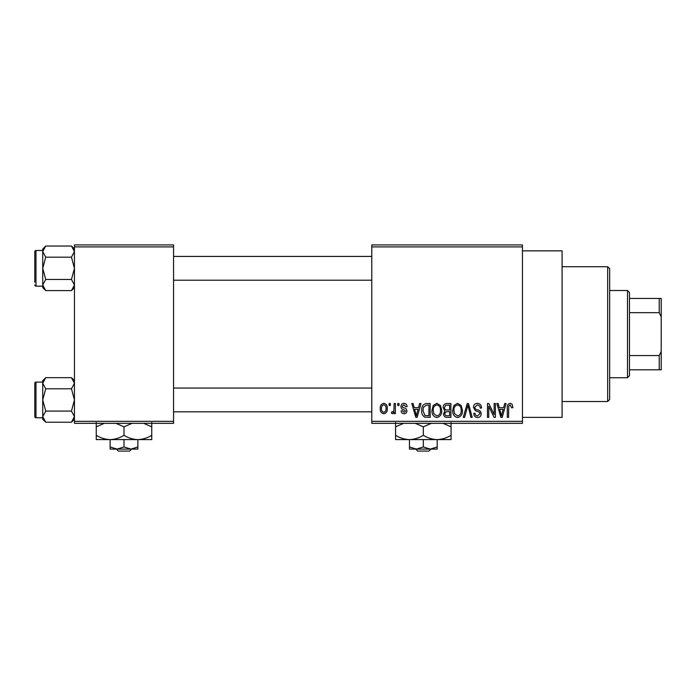 <?xml version="1.0" encoding="UTF-8"?>
<svg xmlns="http://www.w3.org/2000/svg" width="696" height="696" viewBox="0 0 696 696"><rect width="100%" height="100%" fill="white"/><g stroke="black" fill="none" stroke-linecap="round" stroke-linejoin="round"><path stroke-width="1.04" d="M522.444 250.865L562.09 250.865L562.09 417.382L522.444 417.382M522.444 246.906L371.786 246.906L371.786 244.922L522.444 244.922L522.444 423.325L371.786 423.325L371.786 421.341L522.444 421.341M389.09 403.506L390.352 403.506L390.352 405.49L389.09 405.49L389.09 403.506M397.738 403.506L398.999 403.506L398.999 405.49L397.738 405.49L397.738 403.506M419.662 403.506L420.984 403.506L417.148 417.382L415.816 417.382L411.797 403.506L413.111 403.506L414.207 407.647L418.574 407.647L419.662 403.506M440.464 405.498L441.708 410.257C441.986 414.19 440.359 416.626 436.836 417.556C433.382 416.652 431.764 414.277 431.972 410.431L433.225 405.446L436.844 403.323L440.464 405.498M461.187 405.498L462.431 410.257C462.709 414.19 461.083 416.626 457.559 417.556C454.105 416.652 452.487 414.277 452.704 410.431L453.957 405.446L457.568 403.323L461.187 405.498M477.352 403.323C480.083 403.619 481.475 405.185 481.536 408.013L480.275 408.187C480.162 406.22 479.152 405.142 477.238 404.941L474.689 407.325C475.011 408.891 476.055 409.761 477.83 409.944C479.927 410.396 481.049 411.667 481.171 413.755C481.084 416.104 479.883 417.365 477.587 417.556C475.133 417.322 473.863 415.938 473.785 413.415L475.046 413.233C475.098 414.903 475.933 415.808 477.543 415.938L479.909 413.711L479.518 412.293L475.342 410.649L473.428 407.351C473.567 404.837 474.872 403.497 477.352 403.323M504.722 403.506L506.044 403.506L502.207 417.382L500.876 417.382L496.848 403.506L498.171 403.506L499.267 407.647L503.626 407.647L504.722 403.506M371.786 246.906L371.786 421.341M512.134 404.306L512.891 407.647L511.63 407.83L510.098 404.941L508.741 405.994L508.567 417.382L507.306 417.382L507.306 407.96C506.993 405.437 507.941 403.889 510.159 403.323L512.134 404.306M494.151 403.506L495.413 403.506L495.413 417.382L494.064 417.382L488.74 406.255L488.74 417.382L487.478 417.382L487.478 403.506L488.836 403.506L494.151 414.607L494.151 403.506M467.233 403.506L468.469 403.506L472.21 417.382L470.905 417.382L467.93 405.124L464.597 417.382L463.275 417.382L467.233 403.506M446.989 403.506L450.895 403.506L450.895 417.382L446.98 417.382C444.779 417.287 443.622 416.13 443.509 413.894L444.875 410.979L443.152 407.578C443.178 404.968 444.457 403.61 446.989 403.506M426.474 403.506L430.171 403.506L430.171 417.382L424.647 417.121C422.437 415.573 421.454 413.372 421.706 410.518C421.376 406.568 422.968 404.237 426.474 403.506M404.028 403.323C405.925 403.506 406.951 404.594 407.108 406.568L405.846 406.751L403.941 404.767L402.245 406.334L402.566 407.247L403.81 407.804C405.664 408.117 406.708 409.152 406.925 410.901C406.838 412.711 405.89 413.668 404.08 413.772C402.297 413.668 401.322 412.702 401.157 410.892L402.418 410.71L404.037 412.337L405.664 411.101L403.819 409.692C402.001 409.379 401.053 408.343 400.983 406.586C401.044 404.576 402.062 403.489 404.028 403.323M394.136 403.506L395.398 403.506L395.398 413.598L394.136 413.598L394.136 411.988L392.631 413.772L391.43 413.233L391.787 411.797L392.701 411.971L393.892 410.797L394.136 403.506M383.774 403.323C386.324 403.967 387.498 405.716 387.289 408.552C387.498 411.397 386.332 413.137 383.774 413.772C381.243 413.154 380.077 411.449 380.26 408.656C380.016 405.759 381.182 403.985 383.774 403.323M173.556 423.325L74.446 423.325L74.446 421.341L173.556 421.341L173.556 423.325M173.556 246.906L74.446 246.906L74.446 244.922L173.556 244.922L173.556 421.341M74.446 246.906L74.446 421.341M502.025 413.311L503.199 409.274L499.693 409.274L501.451 415.938L502.025 413.311M457.55 415.938C460.247 415.19 461.457 413.293 461.17 410.24C461.344 407.386 460.143 405.62 457.577 404.941C454.932 405.664 453.731 407.508 453.966 410.466L454.497 413.607L457.55 415.938M449.633 415.756L449.633 411.614L445.945 411.745L444.77 413.659C444.901 415.242 445.788 415.938 447.441 415.756L449.633 415.756M449.633 409.988L449.633 405.124L445.657 405.298L444.413 407.569C444.509 409.265 445.423 410.066 447.145 409.988L449.633 409.988M436.827 415.938C439.524 415.19 440.733 413.293 440.446 410.24C440.62 407.386 439.42 405.62 436.853 404.941C434.208 405.664 433.008 407.508 433.234 410.466L433.773 413.607L436.827 415.938M428.91 415.756L428.91 405.124L426.639 405.124L423.473 407.151L422.968 410.536L424.882 415.486L428.91 415.756M416.965 413.311L418.148 409.274L414.633 409.274L416.391 415.938L416.965 413.311M383.809 412.337C385.471 411.754 386.219 410.492 386.028 408.552C386.219 406.577 385.454 405.316 383.74 404.767C382.069 405.35 381.33 406.612 381.521 408.552C381.33 410.527 382.087 411.788 383.809 412.337M607.678 266.725L609.661 268.708L609.661 399.539L607.678 401.522L607.678 266.725L562.09 266.725M74.446 287.605L71.462 290.597L45.718 290.597L42.726 285.021L45.718 279.453L42.726 268.317L45.718 257.172L42.726 251.604L45.718 246.027L42.726 249.02L42.726 251.604L42.726 250.473L35.992 250.473A1.192 1.192 0 0 0 34.8 251.665L34.8 282.185M34.8 254.44L34.8 251.665A1.192 1.192 0 0 1 35.992 250.473L35.992 286.152A1.192 1.192 0 0 1 34.8 284.96M35.992 286.152L42.726 286.152M74.446 249.02L71.462 246.027L45.718 246.027M71.462 246.027L74.446 251.604L71.462 257.172L45.718 257.172M71.462 257.172L74.446 268.317L71.462 279.453L45.718 279.453M71.462 279.453L74.446 285.021L71.462 290.597M42.726 251.604L42.726 287.605L45.718 290.597M627.505 377.737L627.505 290.51L629.48 292.494L629.48 375.753L627.505 377.737L609.661 377.737M627.505 290.51L609.661 290.51M661.2 369.802L659.216 369.802L659.216 355.569L661.2 351.402L661.2 369.802M629.48 369.802L659.216 369.802M629.48 298.445L661.2 298.445L661.2 351.402M629.48 355.569L659.216 355.569M661.2 316.845L659.216 312.687L659.216 298.445M629.48 312.687L659.216 312.687M74.446 419.236L71.462 422.22L45.718 422.22L42.726 416.643L45.718 411.075L42.726 399.939L45.718 388.794L42.726 383.226L45.718 377.658L42.726 380.642L42.726 419.236L45.718 422.22M34.8 386.062L34.8 383.287A1.192 1.192 0 0 1 35.992 382.095L35.992 417.774A1.192 1.192 0 0 1 34.8 416.591L34.8 383.287A1.192 1.192 0 0 1 35.992 382.095L42.726 382.095M35.992 417.774L42.726 417.774M74.446 380.642L71.462 377.658L45.718 377.658M71.462 377.658L74.446 383.226L71.462 388.794L45.718 388.794M71.462 388.794L74.446 399.939L71.462 411.075L45.718 411.075M71.462 411.075L74.446 416.643L71.462 422.22M34.8 416.591L34.8 413.815M415.651 449.094L417.722 451.078L415.651 449.094M428.936 451.078L431.007 449.094L428.936 451.078L417.722 451.078M423.325 446.954L416.391 449.094L437.201 449.094L437.201 446.954L430.267 449.094L423.325 446.954L423.325 439.585M437.201 446.954L437.201 439.585L395.572 439.585L395.572 426.831L403.663 423.325M409.448 446.954L409.448 449.094L416.391 449.094L409.448 446.954L409.448 439.585C404.576 439.42 399.948 437.984 395.572 435.287M437.201 439.585C442.134 439.402 446.762 437.975 451.078 435.287L451.078 439.585L437.201 439.585C432.329 439.42 427.701 437.984 423.325 435.287L423.325 426.831L431.416 423.325M451.078 435.287L451.078 422.533M442.987 423.325L451.078 426.831M423.325 435.287C419.009 437.975 414.381 439.402 409.448 439.585M415.234 423.325L423.325 426.831M395.572 422.533L395.572 426.831M116.328 449.094L118.398 451.078L116.328 449.094M129.613 451.078L131.683 449.094L129.613 451.078L118.398 451.078M124.001 446.954L117.067 449.094L137.878 449.094L137.878 446.954L130.944 449.094L124.001 446.954L124.001 439.585M137.878 446.954L137.878 439.585L96.248 439.585L96.248 426.831L104.339 423.325M110.125 446.954L110.125 449.094L117.067 449.094L110.125 446.954L110.125 439.585C105.253 439.42 100.624 437.984 96.248 435.287M137.878 439.585C142.81 439.402 147.43 437.975 151.754 435.287L151.754 439.585L137.878 439.585C133.006 439.42 128.377 437.984 124.001 435.287L124.001 426.831L132.092 423.325M151.754 435.287L151.754 422.533M143.663 423.325L151.754 426.831M124.001 435.287C119.686 437.975 115.058 439.402 110.125 439.585M115.91 423.325L124.001 426.831M96.248 422.533L96.248 426.831M607.678 401.522L562.09 401.522M371.786 256.415L173.556 256.415M371.786 280.21L173.556 280.21M173.556 411.832L371.786 411.832M173.556 388.046L371.786 388.046"/></g></svg>
